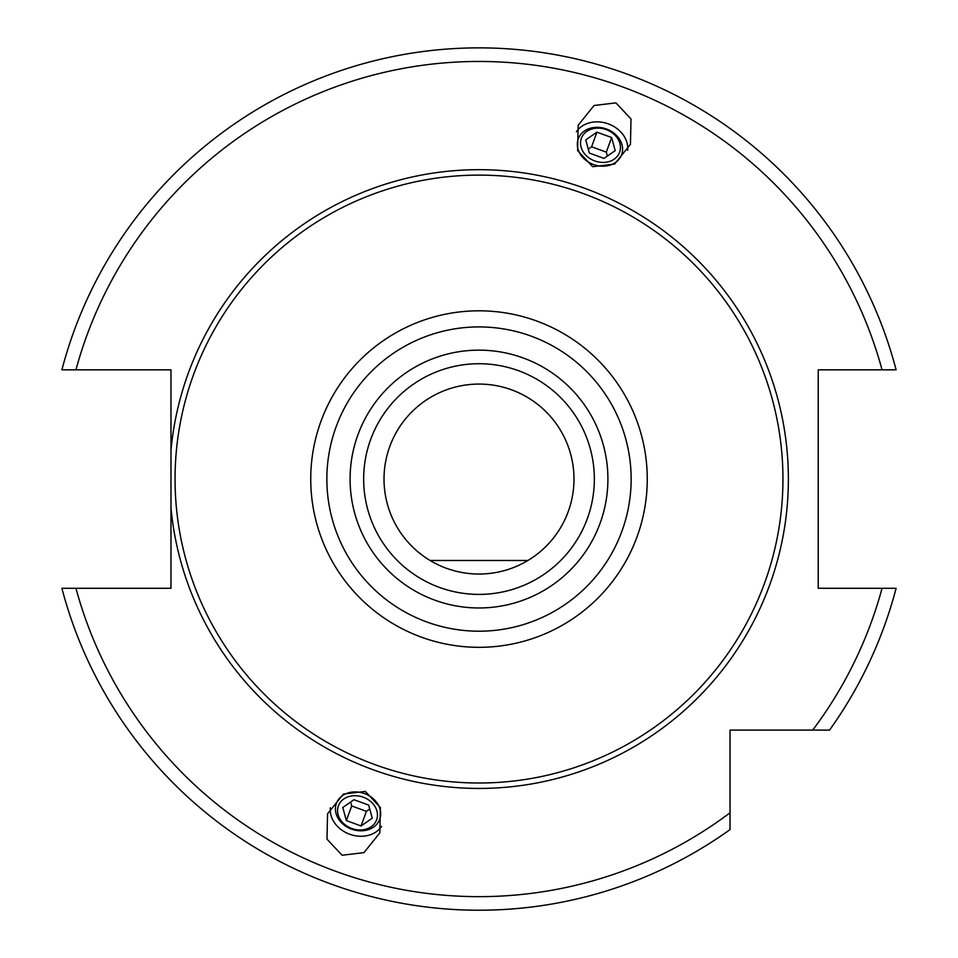 <?xml version="1.0" encoding="UTF-8"?>
<svg xmlns="http://www.w3.org/2000/svg" width="958" height="958" viewBox="0 0 958 958"><rect width="100%" height="100%" fill="white"/><g stroke="black" fill="none" stroke-linecap="round" stroke-linejoin="round"><path stroke-width="1.44" d="M170.979 396.6L170.979 422.071M170.979 446.524L170.979 468.606M170.979 489.514L170.979 511.596M170.979 536.049L170.979 561.52M543.928 548.383L544.851 547.521M546.048 546.335L547.114 545.258M547.533 544.827L546.539 545.844M546.228 546.156L544.384 547.964M542.899 549.341L542.096 550.06M539.354 552.407L536.169 554.91M533.319 556.981L532.612 557.472M529.271 559.652L528.624 560.047M510.65 568.621L506.243 570.058M501.597 571.315L497.645 572.201M496.484 572.429L493.142 572.992M490.867 573.303L484.952 573.854M484.976 573.854L490.927 573.291M492.951 573.016L496.591 572.405M497.789 572.166L501.717 571.291M527.93 560.478L430.07 560.478M447.35 568.621L451.769 570.058M456.415 571.327L460.247 572.177M461.528 572.429L464.977 573.004M467.145 573.303L473.06 573.866M473.024 573.854L467.073 573.291M465.085 573.016L461.421 572.405M460.223 572.166L457.481 571.579M440.943 566.082L440.045 565.687M422.239 555.221L419.089 552.766M414.06 548.383L412.263 546.647M412.156 546.551L410.743 545.114M410.467 544.827L411.449 545.832M411.772 546.156L413.149 547.509M415.137 549.365L415.892 550.048M418.622 552.383L421.807 554.898M424.705 557.005L425.352 557.448M479 384.074A94.986 94.986 0 0 1 573.986 479.06A94.986 94.986 0 0 1 479 574.046A94.986 94.986 0 0 1 384.014 479.06A94.986 94.986 0 0 1 479 384.074M479 594.403A115.343 115.343 0 0 0 594.343 479.06A115.343 115.343 0 0 0 479 363.729A115.343 115.343 0 0 0 363.657 479.06A115.343 115.343 0 0 0 479 594.403A115.343 115.343 0 0 0 594.343 479.06A115.343 115.343 0 0 0 479 363.729M479 175.11A303.949 303.949 0 0 1 782.949 479.06A303.949 303.949 0 0 1 479 783.009A303.949 303.949 0 0 1 175.051 479.06A303.949 303.949 0 0 1 479 175.11M170.979 450.116L170.979 508.003A309.374 309.374 0 0 0 479 788.434A309.374 309.374 0 0 0 788.374 479.06A309.374 309.374 0 0 0 479 169.686A309.374 309.374 0 0 0 170.979 450.116L170.979 369.824L61.899 369.824A431.16 431.16 0 0 1 896.101 369.824L818.228 369.824L818.228 588.296L896.101 588.296A431.16 431.16 0 0 1 829.544 730.092L780.231 730.092M730.032 829.604L730.032 812.779L730.032 829.604A431.16 431.16 0 0 1 61.899 588.296L170.979 588.296L170.979 508.003M829.544 730.092L730.032 730.092L730.032 812.779A417.592 417.592 0 0 1 75.945 588.296M615.922 102.877L594.032 105.5L578.165 125.27L577.614 150.622L592.691 166.692L614.581 164.081L630.448 144.299L630.999 118.948L615.922 102.877M342.078 855.243L327.001 839.172L327.552 813.821L343.419 794.05L365.309 791.428L380.386 807.498L379.835 832.849L363.968 852.632L342.078 855.243M627.646 150.394A27.818 22.788 -160 0 0 608.282 123.869A27.818 22.788 20 0 0 576.393 131.737M593.481 164.525A23.088 18.909 20 0 0 621.646 154.657A23.088 18.909 20 0 0 606.414 128.983A23.088 18.909 20 0 0 578.261 138.862A23.088 18.909 20 0 0 593.481 164.525M606.186 129.617A20.358 16.669 -160 0 1 619.61 152.25A20.358 16.669 -160 0 1 594.786 160.956A20.358 16.669 20 0 1 581.362 138.323A20.358 16.669 20 0 1 606.186 129.617M589.326 153.052L604.043 158.405L615.204 150.645L611.647 137.521L596.93 132.156L585.757 139.928L589.326 153.052M596.93 132.156L591.601 146.79L588.248 149.113M611.647 137.521L606.318 152.142L591.601 146.79M607.396 156.082L606.318 152.142M381.607 826.383A27.818 22.788 -160 0 1 349.718 834.25A27.818 22.788 20 0 1 330.354 807.726M364.519 793.595A23.088 18.909 20 0 1 379.739 819.258A23.088 18.909 20 0 1 351.586 829.137A23.088 18.909 20 0 1 336.354 803.475A23.088 18.909 20 0 1 364.519 793.595M351.814 828.502A20.358 16.669 -160 0 0 376.638 819.797A20.358 16.669 -160 0 0 363.214 797.176A20.358 16.669 20 0 0 338.39 805.882A20.358 16.669 20 0 0 351.814 828.502M353.957 799.714L368.674 805.067L372.243 818.192L361.07 825.964L346.353 820.599L342.796 807.474L353.957 799.714M369.752 809.007L366.399 811.33L351.682 805.977L350.604 802.038M361.07 825.964L366.399 811.33M346.353 820.599L351.682 805.977M479 607.971A128.911 128.911 0 0 0 607.911 479.06A128.911 128.911 0 0 0 479 350.149A128.911 128.911 0 0 0 350.089 479.06A128.911 128.911 0 0 0 479 607.971M479 326.918A152.142 152.142 0 0 0 326.858 479.06A152.142 152.142 0 0 0 479 631.202A152.142 152.142 0 0 0 631.142 479.06A152.142 152.142 0 0 0 479 326.918M479 310.811A168.261 168.261 0 0 0 310.739 479.06A168.261 168.261 0 0 0 479 647.321A168.261 168.261 0 0 0 647.261 479.06A168.261 168.261 0 0 0 479 310.811M882.055 369.824A417.592 417.592 0 0 0 75.945 369.824M812.719 730.092A417.592 417.592 0 0 0 882.055 588.296"/></g></svg>
